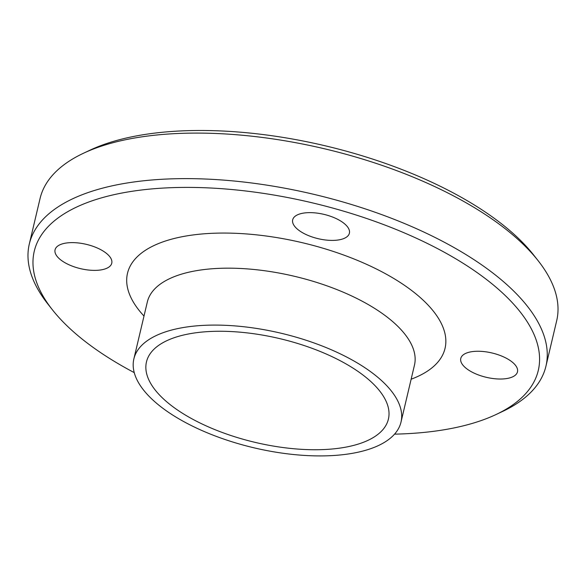 <?xml version="1.0" encoding="UTF-8"?>
<svg xmlns="http://www.w3.org/2000/svg" width="586" height="586" viewBox="0 0 586 586"><rect width="100%" height="100%" fill="white"/><g stroke="black" fill="none" stroke-linecap="round" stroke-linejoin="round"><path stroke-width="0.88" d="M465.863 368.074A29.132 12.496 13.3 0 1 460.779 358.434A29.132 12.496 13.3 0 1 492.006 352.977A29.132 12.496 13.3 0 1 517.482 371.839A29.132 12.496 13.3 0 1 496.379 378.878A29.132 12.496 13.3 0 1 465.863 368.074M337.492 240.092A29.132 12.496 13.3 0 1 306.676 234.818A29.132 12.496 13.3 0 1 292.685 219.823A29.132 12.496 13.3 0 1 323.911 214.359A29.132 12.496 13.3 0 1 349.388 233.228A29.132 12.496 13.3 0 1 337.492 240.092M106.681 253.57A29.132 12.496 13.3 0 1 111.765 263.202A29.132 12.496 13.3 0 1 80.538 268.659A29.132 12.496 13.3 0 1 55.062 249.797A29.132 12.496 13.3 0 1 76.165 242.765A29.132 12.496 13.3 0 1 106.681 253.57M134.245 372.615A258.961 111.069 13.3 0 1 52.344 309.708A258.961 111.069 13.3 0 1 139.988 190.186A258.961 111.069 13.3 0 1 463.599 263.59A258.961 111.069 13.3 0 1 495.939 414.573A258.961 111.069 13.3 0 1 394.539 434.145M495.939 414.573L502.524 411.475A265.436 113.845 -166.7 0 0 545.94 366.191A265.436 113.845 -166.7 0 0 418.448 229.573A265.436 113.845 -166.7 0 0 137.673 181.477A265.436 113.845 -166.7 0 0 29.3 244.062A265.436 113.845 -166.7 0 0 47.84 303.988L52.344 309.708M29.3 244.062L40.06 198.529A265.436 113.845 13.3 0 1 83.476 153.246A265.436 113.845 13.3 0 1 148.434 135.945A265.436 113.845 13.3 0 1 538.16 260.733A265.436 113.845 13.3 0 1 556.7 320.659L545.94 366.191M189.908 326.563A137.249 58.871 13.3 0 1 335.082 351.432A137.249 58.871 13.3 0 1 401.007 422.074A137.249 58.871 13.3 0 1 253.892 447.792A137.249 58.871 13.3 0 1 133.864 358.925A137.249 58.871 13.3 0 1 189.908 326.563M83.476 153.246L90.061 150.148A258.961 111.069 13.3 0 1 153.437 133.271A258.961 111.069 13.3 0 1 533.656 255.013L538.16 260.733M197.218 332.599A124.305 53.311 13.3 0 1 328.702 355.116A124.305 53.311 13.3 0 1 388.408 419.093A124.305 53.311 13.3 0 1 255.174 442.386A124.305 53.311 13.3 0 1 146.471 361.906A124.305 53.311 13.3 0 1 197.218 332.599M144.002 316.059A163.15 69.976 13.3 0 1 194.113 234.818A163.15 69.976 13.3 0 1 402.26 283.829A163.15 69.976 13.3 0 1 411.138 379.208M133.864 358.925L147.32 302.01A137.249 58.871 13.3 0 1 203.357 269.648A137.249 58.871 13.3 0 1 348.538 294.516A137.249 58.871 13.3 0 1 414.463 365.159L401.007 422.074"/></g></svg>

